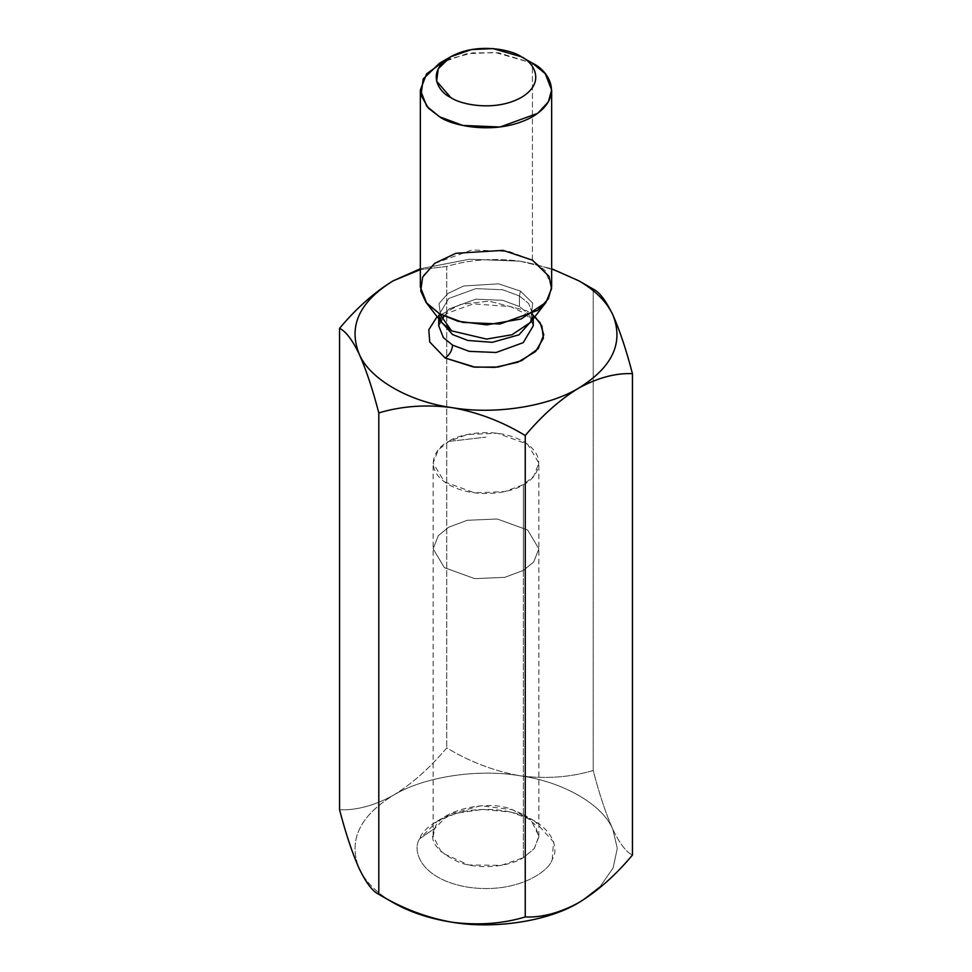 <?xml version="1.0" encoding="UTF-8"?>
<svg xmlns="http://www.w3.org/2000/svg" width="972" height="972" viewBox="0 0 972 972"><rect width="100%" height="100%" fill="white"/><g stroke="black" fill="none" stroke-linecap="round" stroke-linejoin="round"><path stroke-width="0.73" stroke-dasharray="4.86 3.65" d="M359.178 868.616C365.351 881.665 376.674 892.989 393.162 902.599C376.674 892.989 365.351 881.665 359.178 868.616C348.073 840.731 359.397 816.334 393.162 795.388C423.488 776.822 477.629 768.451 519.984 775.778C563.007 781.658 602.64 804.537 612.822 829.371L617.293 848.289L613.15 867.911L600.332 886.27L580.491 901.627L600.332 886.27L613.15 867.911L617.293 848.289L612.822 829.371C619.711 843.587 626.26 852.152 632.444 855.068C626.26 852.152 619.711 843.587 612.822 829.371C602.64 804.537 563.007 781.658 519.984 775.778C545.705 779.119 570.114 777.369 593.199 770.517C599.311 794.039 605.848 813.661 612.822 829.371C605.848 813.661 599.311 794.039 593.199 770.517C570.114 777.369 545.705 779.119 519.984 775.778C477.629 768.451 423.488 776.822 393.162 795.388C412.116 783.772 429.988 767.929 446.756 747.857C469.561 761.756 493.97 771.063 519.984 775.778C493.97 771.063 469.561 761.756 446.756 747.857C429.988 767.929 412.116 783.772 393.162 795.388C359.397 816.334 348.073 840.731 359.178 868.616M519.984 261.189L551.646 268.758L519.984 261.189L469.537 259.208L420.354 268.758L469.537 259.208L519.984 261.189C493.97 257.847 469.561 259.609 446.756 266.45L420.354 269.609L446.756 266.45L446.756 747.857L446.756 266.45C469.561 259.609 493.97 257.847 519.984 261.189C545.705 265.793 570.114 275.1 593.199 289.097C570.114 275.1 545.705 265.793 519.984 261.189M534.916 316.665L526.848 310.821L488.867 301.101L460.485 304.479L437.084 316.665L460.485 304.479L488.867 301.101L526.848 310.821L531.842 314.102M445.917 59.96L472.599 52.877L498.575 52.78L532.425 63.18L532.425 260.168L509.267 251.529L471.955 249.95L434.314 263.606L423.671 275.076L420.354 286.971M551.646 286.971L545.243 270.641L532.425 260.168L532.425 63.18L495.283 52.464L466.888 53.715L439.575 63.18M530.433 322.449L532.729 303.106L520.421 291.102L498.636 283.836L463.68 285.999L447.995 293.423L439.016 303.629L441.567 322.449L439.016 303.629L447.995 293.423L463.68 285.999L498.636 283.836L520.421 291.102L532.729 303.106L530.433 322.449M519.425 295.974L528.659 303.507L533.264 315.268L532.68 319.545L533.264 315.268L528.659 303.507L519.425 295.974L519.425 306.532L502.755 300.312L475.891 299.169L448.785 309.011L438.737 325.827L448.785 309.011L475.891 299.169L502.755 300.312L519.425 306.532L519.425 295.974L502.755 289.753L475.891 288.611L448.785 298.44L438.737 315.268L448.785 298.44L475.891 288.611L502.755 289.753L519.425 295.974L520.421 291.102L519.425 295.974M439.32 319.545L438.737 315.268L439.32 319.545M533.264 325.827L528.659 314.078L519.425 306.532L528.659 314.078L533.264 325.827L531.502 320.189L525.123 313.628L510.737 306.642L473.449 303.872L447.582 313.13L443.925 316.07M448.627 441.47L486 437.121L448.627 441.47C458.055 434.29 495.198 425.797 523.373 441.47C550.529 457.739 535.815 479.196 523.373 484.639C513.945 491.82 476.802 500.313 448.627 484.639C421.471 468.37 436.185 446.926 448.627 441.47L438.299 449.902L433.135 463.061L444.374 481.869L474.688 492.865L504.735 491.589L523.373 484.639L533.701 476.207L538.865 463.061L527.626 444.24L497.312 433.245L467.265 434.52L448.627 441.47M523.373 570.394L504.735 577.356L474.688 578.632L444.374 567.636L433.135 548.816L438.299 535.669L448.627 527.237L467.265 520.287L497.312 519.012L527.626 530.007L538.865 548.816L533.701 561.974L523.373 570.394L523.373 484.639L523.373 570.394L533.701 561.974L538.865 548.816L527.626 530.007L497.312 519.012L467.265 520.287L448.627 527.237L438.299 535.669L433.135 548.816L444.374 567.636L474.688 578.632L504.735 577.356L523.373 570.394L523.373 857.705L501.139 865.372L468.662 864.959L441.604 852.699L433.135 836.127L434.946 828.229C438.919 810.599 488.029 798.863 512.426 809.7L531.004 820.125L538.865 836.127L534.393 848.398L523.373 857.705L523.373 570.394M434.946 828.229C427.996 840.002 436.209 851.448 459.574 862.565C484.335 870.973 512.754 864.788 523.373 857.705L534.175 848.702L538.853 836.819L534.855 824.475L523.373 814.548L512.426 809.7L480.69 805.764L448.627 814.548L434.946 828.229L419.722 838.739L437.485 820.988L456.779 813.151L482.902 809.421L511.126 812.13L534.515 820.988L553.518 841.946L552.278 859.248C549.751 870.851 517.541 894.325 468.237 887.254C419.43 879.15 411.861 849.516 419.722 838.739L434.946 828.229M419.722 838.739C411.861 849.516 419.43 879.15 468.237 887.254C517.541 894.325 549.751 870.851 552.278 859.248C560.139 848.471 552.57 818.837 503.763 810.733C454.459 803.662 422.249 827.136 419.722 838.739M339.556 809.749C356.372 810.441 374.244 805.654 393.162 795.388C374.244 805.654 356.372 810.441 339.556 809.749M392.117 281.418L393.101 280.847M593.199 289.097L593.199 770.517L593.199 289.097M533.264 315.268L533.264 318.792M438.737 315.268L438.737 318.792M438.737 325.827L439.891 321.27M440.207 320.687L442.345 317.71M433.135 836.127L433.135 463.061M538.865 836.127L538.865 463.061M523.373 814.548L534.515 820.988M448.627 814.548L437.485 820.988"/><path stroke-width="1.46" d="M393.162 902.599L378.801 894.301C372.689 891.506 366.152 882.941 359.178 868.616C352.289 853.137 345.74 833.514 339.556 809.749C345.74 833.514 352.289 853.137 359.178 868.616C366.152 882.941 372.689 891.506 378.801 894.301L393.162 902.599C409.807 912.113 429.417 918.649 452.016 922.221C429.417 918.649 409.807 912.113 393.162 902.599L378.801 894.301C401.886 908.298 426.295 917.604 452.016 922.221C494.371 929.548 548.512 921.164 578.838 902.599C548.512 921.164 494.371 929.548 452.016 922.221C426.295 917.604 401.886 908.298 378.801 894.301L378.801 412.893C401.886 406.041 426.295 404.279 452.016 407.633C494.371 414.959 548.512 406.588 578.838 388.01C612.603 367.076 623.927 342.666 612.822 314.794C606.65 301.745 595.326 290.421 578.838 280.811L593.199 289.097L578.838 280.811L551.646 268.758L578.838 280.811C595.326 290.421 606.65 301.745 612.822 314.794C623.927 342.666 612.603 367.076 578.838 388.01C548.512 406.588 494.371 414.959 452.016 407.633C408.993 401.752 369.36 378.873 359.178 354.027C369.36 378.873 408.993 401.752 452.016 407.633C478.03 412.347 502.439 421.654 525.245 435.541C542.06 415.445 559.921 399.601 578.838 388.01C597.804 377.731 615.677 372.944 632.444 373.649C626.26 349.896 619.711 330.273 612.822 314.794C605.848 300.457 599.311 291.892 593.199 289.097C599.311 291.892 605.848 300.457 612.822 314.794C619.711 330.273 626.26 349.896 632.444 373.649L632.444 855.068C615.677 875.128 597.804 890.972 578.838 902.599L580.491 901.627L578.838 902.599C559.921 912.854 542.06 917.641 525.245 916.961C502.439 923.801 478.03 925.551 452.016 922.221C478.03 925.551 502.439 923.801 525.245 916.961L525.245 435.541C502.439 421.654 478.03 412.347 452.016 407.633C426.295 404.279 401.886 406.041 378.801 412.893L378.801 894.301M393.162 280.811C359.397 301.745 348.073 326.155 359.178 354.027C366.152 369.737 372.689 389.359 378.801 412.893C372.689 389.359 366.152 369.737 359.178 354.027C348.073 326.155 359.397 301.745 393.162 280.811L420.354 268.758L393.162 280.811C374.244 292.39 356.372 308.233 339.556 328.342C345.74 331.245 352.289 339.811 359.178 354.027C352.289 339.811 345.74 331.245 339.556 328.342L339.556 809.749L339.556 328.342C356.372 308.233 374.244 292.39 393.162 280.811L420.354 269.609L393.101 280.847M531.842 314.102L540.14 322.765L543.773 334.781L538.209 348.693L521.527 360.709L498.016 367.039L475.065 367.161L445.152 358L429.745 342.01L428.798 329.763L437.084 316.665L428.798 329.763L429.745 342.01L445.152 358L473.328 366.954L494.93 367.367L517.833 362.24L535.56 351.548L543.384 338.256L541.902 325.997L534.916 316.665M450.716 56.753L439.575 63.18L423.197 78.951L421.01 95.341L428.433 108.208L439.575 116.786C451.287 125.704 497.433 136.25 532.425 116.786C566.141 96.58 547.868 69.948 532.425 63.18L521.284 56.753C512.378 49.973 477.313 41.954 450.716 56.753C425.092 72.098 438.98 92.34 450.716 97.479C459.622 104.259 494.687 112.278 521.284 97.479C546.908 82.134 533.02 61.892 521.284 56.753L521.284 56.753C533.02 61.892 546.908 82.134 521.284 97.479C494.687 112.278 459.622 104.259 450.716 97.479L436.61 81.186L438.263 68.733L450.716 56.753L471.469 49.56L493.059 48.6L521.284 56.753L532.425 63.18L545.243 73.641L551.646 89.983L548.33 101.878L537.686 113.347L500.045 127.004L462.733 125.424L439.575 116.786L426.757 106.312L420.354 89.983L426.574 73.872L445.917 59.96M420.354 89.983L420.354 286.971L426.757 303.3L439.575 313.774L462.733 322.412L500.045 323.992L537.686 310.335L548.33 298.866L551.646 286.971L551.646 89.983M451.579 330.845L486.535 339.082L511.977 334.745L530.433 322.449L511.977 334.745L486.535 339.082L451.579 330.845L439.575 313.774L426.076 302.45L420.718 290.956L422.638 277.056L434.739 263.291L455.892 253.291L503.046 250.363L532.425 260.168L549.022 276.352L551.586 288.66L545.924 302.45L521.041 319.023L486.729 324.867L457.958 321.246L439.575 313.774L451.579 330.845L441.567 322.449L451.579 330.845M532.68 319.545L518.987 334.818L492.318 342.314L467.872 340.467L452.575 334.562L439.32 319.545L452.575 334.562L467.872 340.467L492.318 342.314L518.987 334.818L532.68 319.545M438.737 325.827L443.341 337.588L452.575 345.133L469.245 351.354L496.109 352.496L523.215 342.654L533.264 325.827L523.215 342.654L496.109 352.496L469.245 351.354L452.575 345.133L443.341 337.588L438.737 325.827L438.737 318.792M452.575 345.133C452.102 350.576 449.623 354.865 445.152 358C449.623 354.865 452.102 350.576 452.575 345.133M532.425 63.18L521.284 56.753M632.444 855.068L632.444 373.649C615.677 372.944 597.804 377.731 578.838 388.01C559.921 399.601 542.06 415.445 525.245 435.541L525.245 916.961C542.06 917.641 559.921 912.854 578.838 902.599C597.804 890.972 615.677 875.128 632.444 855.068M533.264 315.268L530.433 322.449L545.924 302.45M438.737 315.268L441.567 322.449L426.076 302.45M533.264 318.792L533.264 325.827M442.345 317.71L443.925 316.07M578.838 280.811L593.199 289.097"/></g></svg>
